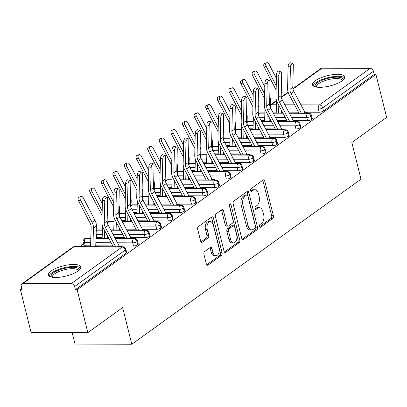 <?xml version="1.0" encoding="UTF-8"?>
<svg xmlns="http://www.w3.org/2000/svg" width="407" height="407" viewBox="0 0 407 407"><rect width="100%" height="100%" fill="white"/><g stroke="black" fill="none" stroke-linecap="round" stroke-linejoin="round"><path stroke-width="0.61" d="M259.493 226.429A1.465 0.865 90.2 0 0 260.287 227.32A1.465 0.865 90.2 0 0 260.628 227.203L272.731 218.488A2.091 1.236 90.2 0 0 273.387 215.741L264.748 181.084A2.091 1.236 90.2 0 0 263.614 179.813A2.091 1.236 90.2 0 0 263.126 179.98L251.027 188.695A1.465 0.865 90.2 0 0 250.564 190.618A1.465 0.865 90.2 0 0 251.358 191.509A1.465 0.865 90.2 0 0 251.699 191.392L253.261 190.262A6.695 3.953 90.2 0 1 254.823 189.728A6.695 3.953 90.2 0 1 258.445 193.798L259.162 196.688A6.695 3.953 90.2 0 1 257.056 205.474L255.489 206.603A1.465 0.865 90.2 0 0 255.026 208.521A1.465 0.865 90.2 0 0 255.82 209.417A1.465 0.865 90.2 0 0 256.161 209.295L257.728 208.17A6.695 3.953 90.2 0 1 259.29 207.631A6.695 3.953 90.2 0 1 262.907 211.706L263.629 214.591A6.695 3.953 90.2 0 1 261.518 223.377L259.956 224.506A1.465 0.865 90.2 0 0 259.493 226.429M51.211 270.92A16.631 5.286 166 0 1 68.747 264.799A16.631 5.286 166 0 1 80.764 266.946A16.631 5.286 166 0 1 78.047 271.016A16.631 5.286 166 0 1 60.511 277.136A16.631 5.286 166 0 1 48.494 274.99A16.631 5.286 166 0 1 51.211 270.92M315.206 80.774A16.631 5.286 166 0 1 332.743 74.654A16.631 5.286 166 0 1 344.765 76.801A16.631 5.286 166 0 1 342.048 80.871A16.631 5.286 166 0 1 324.511 86.991A16.631 5.286 166 0 1 312.49 84.844A16.631 5.286 166 0 1 315.206 80.774M204.589 251.551A2.091 1.236 90.2 0 0 203.932 254.299L206.354 264.021A2.091 1.236 90.2 0 0 207.489 265.293A2.091 1.236 90.2 0 0 207.972 265.125L221.413 255.443A2.091 1.236 90.2 0 0 222.074 252.701L213.431 218.045A2.091 1.236 90.2 0 0 212.301 216.768A2.091 1.236 90.2 0 0 211.813 216.936L198.372 226.618A2.091 1.236 90.2 0 0 197.716 229.365L200.641 241.107A2.091 1.236 90.2 0 0 201.775 242.384A2.091 1.236 90.2 0 0 202.264 242.216L208.013 238.07A2.091 1.236 90.2 0 0 208.674 235.327L207.219 229.502A5.596 3.307 90.2 0 1 210.287 221.708A5.596 3.307 90.2 0 1 213.314 225.112L219.002 247.929A5.596 3.307 90.2 0 1 215.934 255.718A5.596 3.307 90.2 0 1 212.907 252.315L211.961 248.514A2.091 1.236 90.2 0 0 210.831 247.242A2.091 1.236 90.2 0 0 210.343 247.41L204.589 251.551M375.941 74.471L77.127 289.687L87.841 332.641L122.649 307.57L131.797 344.251L360.984 179.182L351.836 142.501L386.65 117.425L375.941 74.471L374.221 74.461L373.438 71.322L322.695 107.87L323.479 111.009L374.221 74.461M241.778 238.507A2.091 1.236 90.2 0 0 242.913 239.779A2.091 1.236 90.2 0 0 243.396 239.611L256.837 229.93A2.091 1.236 90.2 0 0 257.499 227.187L248.855 192.526A2.091 1.236 90.2 0 0 247.726 191.254A2.091 1.236 90.2 0 0 247.237 191.422L233.796 201.104A2.091 1.236 90.2 0 0 233.14 203.851L241.778 238.507M239.128 242.689L225.687 252.371A2.091 1.236 90.2 0 1 225.198 252.533A2.091 1.236 90.2 0 1 224.069 251.261L215.425 216.605A2.091 1.236 90.2 0 1 216.086 213.863L221.835 209.717A2.091 1.236 90.2 0 1 222.324 209.549A2.091 1.236 90.2 0 1 223.458 210.821L226.958 224.878A2.091 1.236 90.2 0 0 228.093 226.15A2.091 1.236 90.2 0 0 228.581 225.982L232.397 223.234A2.091 1.236 90.2 0 0 233.053 220.487L229.406 205.856A1.465 0.865 90.2 0 1 230.209 203.815A1.465 0.865 90.2 0 1 231.003 204.706L239.784 239.942A2.091 1.236 90.2 0 1 239.128 242.689L237.408 242.684L224.405 252.045M72.161 332.585L75.02 344.047L131.797 344.251M292.913 88.64L320.813 68.549A3.2 2.371 54.2 0 1 321.947 68.198L370.121 68.371A3.2 2.371 54.2 0 1 373.438 71.322M77.127 289.687L75.407 289.682L74.623 286.543A3.2 2.371 -125.8 0 0 71.311 283.593L23.133 283.42A3.2 2.371 -125.8 0 0 21.998 283.765A3.2 2.371 -125.8 0 0 21.286 286.35L22.07 289.489L20.35 289.484L21.805 288.436M87.841 332.641L31.059 332.438L20.35 289.484M79.838 246.637L83.598 243.925M282.733 112.729L281.4 112.724M305.174 112.887L307.392 112.82L307.061 113.054M75.407 289.682L126.15 253.134L125.366 249.995L74.623 286.543M71.311 283.593L122.049 247.044A3.2 2.371 -125.8 0 1 125.366 249.995A3.2 1.018 166 0 0 125.885 249.211L126.669 252.35A3.2 1.018 166 0 1 126.15 253.134M323.479 111.009A3.2 1.018 166 0 1 319.159 112.251L304.838 112.2M298.473 112.179L288.777 112.144M282.412 112.118L281.42 112.118M276.236 112.098L272.71 112.088M137.754 244.775L136.971 241.641A3.2 1.018 166 0 0 137.49 240.858L138.273 243.997A3.2 1.018 166 0 1 137.754 244.775A3.2 1.018 166 0 1 133.491 245.981L119.17 245.93M112.805 245.904L95.752 245.843M90.568 245.828L85.312 245.808A3.2 1.018 166 0 1 83.949 245.329L83.165 242.19A3.2 1.018 -14 0 0 84.529 242.669L85.312 245.808M97.304 246.698L97.634 246.459L95.731 246.454M119.505 246.617L121.724 246.545L121.393 246.784M149.354 236.421L148.575 233.282A3.2 1.018 166 0 0 149.094 232.499L149.878 235.638A3.2 1.018 166 0 1 149.354 236.421A3.2 1.018 166 0 1 145.096 237.622L130.769 237.571M124.41 237.546L114.708 237.515M108.343 237.49L107.351 237.485M102.172 237.469L96.917 237.449A3.2 1.018 166 0 1 96.016 237.337M108.669 238.1L107.336 238.095M132.997 238.426L133.328 238.187L131.079 238.187M160.958 228.062L160.18 224.923A3.2 1.018 166 0 0 160.699 224.14L161.482 227.279A3.2 1.018 166 0 1 160.958 228.062A3.2 1.018 166 0 1 156.7 229.263L142.374 229.212M136.009 229.192L126.312 229.156M119.948 229.131L118.956 229.131M113.777 229.11L110.251 229.095M120.274 229.741L118.941 229.736M144.602 230.067L144.933 229.833L142.684 229.833M172.563 219.704L171.785 216.565A3.2 1.018 166 0 0 172.303 215.781L173.087 218.92A3.2 1.018 166 0 1 172.563 219.704A3.2 1.018 166 0 1 168.305 220.904L153.978 220.853M147.614 220.833L137.917 220.798M131.553 220.772L130.561 220.772M125.381 220.752L121.856 220.742M131.878 221.383L130.545 221.377M156.207 221.708L156.532 221.474L154.289 221.474M184.168 211.345L183.389 208.206A3.2 1.018 166 0 0 183.908 207.422L184.692 210.561A3.2 1.018 166 0 1 184.168 211.345A3.2 1.018 166 0 1 179.909 212.546L165.583 212.495M159.218 212.474L149.522 212.439M143.157 212.418L142.165 212.413M136.981 212.393L133.46 212.383M143.483 213.029L142.15 213.024M165.924 213.187L168.137 213.115L167.811 213.354M195.772 202.986L194.989 199.847A3.2 1.018 166 0 0 195.513 199.064L196.296 202.203A3.2 1.018 166 0 1 195.772 202.986A3.2 1.018 166 0 1 191.514 204.192L177.187 204.141M170.823 204.116L161.126 204.08M154.762 204.06L153.77 204.055M148.586 204.034L145.065 204.024M155.087 204.67L153.749 204.665M177.528 204.828L179.741 204.757L179.416 204.996M207.377 194.627L206.593 191.488A3.2 1.018 166 0 0 207.117 190.71L207.901 193.844A3.2 1.018 166 0 1 207.377 194.627A3.2 1.018 166 0 1 203.113 195.833L188.792 195.782M182.428 195.757L172.731 195.721M166.366 195.701L165.374 195.696M160.19 195.681L156.67 195.665M166.692 196.311L165.354 196.306M189.128 196.469L191.346 196.398L191.015 196.637M218.981 186.274L218.198 183.135A3.2 1.018 166 0 0 218.722 182.351L219.505 185.49A3.2 1.018 166 0 1 218.981 186.274A3.2 1.018 166 0 1 214.718 187.474L200.397 187.423M194.032 187.398L184.335 187.368M177.971 187.342L176.979 187.337M171.795 187.322L168.274 187.306M178.297 187.953L176.959 187.948M202.62 188.278L202.951 188.039L200.702 188.039M230.586 177.915L229.802 174.776A3.2 1.018 166 0 0 230.326 173.993L231.11 177.131A3.2 1.018 166 0 1 230.586 177.915A3.2 1.018 166 0 1 226.323 179.116L212.001 179.065M205.637 179.044L195.94 179.009M189.576 178.983L188.583 178.983M183.399 178.963L179.879 178.948M189.901 179.594L188.563 179.589M214.224 179.919L214.555 179.68L212.306 179.685M242.19 169.556L241.407 166.417A3.2 1.018 166 0 0 241.931 165.634L242.714 168.773A3.2 1.018 166 0 1 242.19 169.556A3.2 1.018 166 0 1 237.927 170.757L223.606 170.706M217.241 170.686L207.545 170.65M201.18 170.625L200.188 170.625M195.004 170.604L191.483 170.594M201.501 171.235L200.168 171.23M225.829 171.561L226.16 171.327L223.911 171.327M253.795 161.197L253.012 158.058A3.2 1.018 166 0 0 253.536 157.275L254.319 160.414A3.2 1.018 166 0 1 253.795 161.197A3.2 1.018 166 0 1 249.532 162.398L235.21 162.347M228.846 162.327L219.149 162.291M212.785 162.271L211.793 162.266M206.608 162.245L203.088 162.235M213.105 162.876L211.772 162.876M237.434 163.202L237.764 162.968L235.516 162.968M265.4 152.839L264.616 149.7A3.2 1.018 166 0 0 265.14 148.916L265.924 152.055A3.2 1.018 166 0 1 265.4 152.839A3.2 1.018 166 0 1 261.136 154.044L246.815 153.988M240.451 153.968L230.754 153.932M224.389 153.912L223.397 153.907M218.213 153.887L214.693 153.877M224.71 154.523L223.377 154.518M247.151 154.68L249.369 154.609L249.038 154.848M277.004 144.48L276.221 141.341A3.2 1.018 166 0 0 276.745 140.563L277.528 143.696A3.2 1.018 166 0 1 277.004 144.48A3.2 1.018 166 0 1 272.741 145.686L258.42 145.635M252.055 145.609L242.358 145.574M235.994 145.553L235.002 145.548M229.818 145.528L226.297 145.518M236.314 146.164L234.981 146.159M258.755 146.322L260.973 146.25L260.643 146.489M288.609 136.121L287.825 132.987A3.2 1.018 166 0 0 288.349 132.204L289.133 135.343A3.2 1.018 166 0 1 288.609 136.121A3.2 1.018 166 0 1 284.345 137.327L270.024 137.276M263.66 137.251L253.963 137.215M247.598 137.195L246.606 137.19M241.422 137.174L237.902 137.159M247.919 137.805L246.586 137.8M272.247 138.131L272.578 137.892L270.329 137.892M300.213 127.767L299.43 124.628A3.2 1.018 166 0 0 299.954 123.845L300.737 126.984A3.2 1.018 166 0 1 300.213 127.767A3.2 1.018 166 0 1 295.95 128.968L281.629 128.917M275.264 128.892L265.567 128.861M259.203 128.836L258.211 128.831M253.027 128.816L249.501 128.8M259.524 129.446L258.191 129.441M283.852 129.772L284.183 129.533L281.934 129.533M311.818 119.409L311.034 116.27A3.2 1.018 166 0 0 311.559 115.486L312.337 118.625A3.2 1.018 166 0 1 311.818 119.409A3.2 1.018 166 0 1 307.555 120.609L293.233 120.558M286.869 120.538L277.172 120.503M270.808 120.477L269.816 120.477M264.631 120.457L261.106 120.441M271.128 121.088L269.795 121.083M295.457 121.413L295.787 121.179L293.539 121.179M264.86 113.166L259.544 113.146A3.2 2.371 -125.8 0 0 258.699 113.324M307.555 120.609L306.771 117.47A3.2 1.018 166 0 0 311.034 116.27A3.2 2.371 -125.8 0 0 307.717 113.319L289.362 113.253M282.997 113.227L273.301 113.197M253.256 121.52L247.939 121.505A3.2 2.371 -125.8 0 0 247.095 121.678A3.2 3.2 0 0 1 248.687 121.245A3.2 1.887 90.2 0 0 247.939 121.505A3.2 1.887 90.2 0 0 247.054 122.934M295.95 128.968L295.167 125.829A3.2 1.018 166 0 0 299.43 124.628A3.2 2.371 -125.8 0 0 296.118 121.678L277.757 121.612M271.393 121.586L261.696 121.551M241.651 129.879L236.335 129.864A3.2 2.371 -125.8 0 0 235.49 130.037M284.345 137.327L283.562 134.188A3.2 1.018 166 0 0 287.825 132.987A3.2 2.371 -125.8 0 0 284.513 130.031L266.153 129.97M259.788 129.945L250.091 129.909M230.047 138.238L224.73 138.217A3.2 2.371 -125.8 0 0 223.886 138.395M272.741 145.686L271.957 142.547A3.2 1.018 166 0 0 276.221 141.341A3.2 2.371 -125.8 0 0 272.909 138.39L254.548 138.324M248.184 138.304L238.487 138.268M218.442 146.596L213.126 146.576A3.2 2.371 -125.8 0 0 212.281 146.754A3.2 3.2 0 0 1 213.873 146.322A3.2 1.887 90.2 0 0 213.126 146.576A3.2 1.887 90.2 0 0 212.245 148.011M261.136 154.044L260.353 150.905A3.2 1.018 166 0 0 264.616 149.7A3.2 2.371 -125.8 0 0 261.304 146.749L242.943 146.683M236.579 146.662L226.882 146.627M206.837 154.955L201.521 154.935A3.2 2.371 -125.8 0 0 200.676 155.113M249.532 162.398L248.748 159.259A3.2 1.018 166 0 0 253.012 158.058A3.2 2.371 -125.8 0 0 249.7 155.108L231.339 155.042M224.974 155.021L215.278 154.986M195.238 163.314L189.916 163.293A3.2 2.371 -125.8 0 0 189.072 163.472A3.2 3.2 0 0 1 190.664 163.039A3.2 1.887 90.2 0 0 189.916 163.293A3.2 1.887 90.2 0 0 189.036 164.723M237.927 170.757L237.149 167.618A3.2 1.018 166 0 0 241.407 166.417A3.2 2.371 -125.8 0 0 238.095 163.466L219.734 163.4M213.37 163.375L203.673 163.344M183.633 171.668L178.312 171.652A3.2 2.371 -125.8 0 0 177.472 171.83M226.323 179.116L225.544 175.977A3.2 1.018 166 0 0 229.802 174.776A3.2 2.371 -125.8 0 0 226.49 171.825L208.13 171.759M201.765 171.734L192.068 171.698M172.029 180.026L166.712 180.011A3.2 2.371 -125.8 0 0 165.868 180.184A3.2 3.2 0 0 1 167.455 179.752A3.2 1.887 90.2 0 0 166.712 180.011A3.2 1.887 90.2 0 0 165.827 181.441M214.718 187.474L213.94 184.335A3.2 1.018 166 0 0 218.198 183.135A3.2 2.371 -125.8 0 0 214.886 180.179L196.525 180.118M190.161 180.092L180.464 180.057M160.424 188.385L155.108 188.365A3.2 2.371 -125.8 0 0 154.263 188.543M203.113 195.833L202.335 192.694A3.2 1.018 166 0 0 206.593 191.488A3.2 2.371 -125.8 0 0 203.281 188.538L184.92 188.472M178.556 188.451L168.859 188.416M148.82 196.744L143.503 196.723A3.2 2.371 -125.8 0 0 142.659 196.902M191.514 204.192L190.73 201.053A3.2 1.018 166 0 0 194.989 199.847A3.2 2.371 -125.8 0 0 191.677 196.896L173.316 196.83M166.956 196.81L157.255 196.774M137.215 205.103L131.899 205.082A3.2 2.371 -125.8 0 0 131.054 205.26A3.2 3.2 0 0 1 132.641 204.828A3.2 1.887 90.2 0 0 131.899 205.082A3.2 1.887 90.2 0 0 131.013 206.517M179.909 212.546L179.126 209.412A3.2 1.018 166 0 0 183.389 208.206A3.2 2.371 -125.8 0 0 180.072 205.255L161.711 205.189M155.352 205.169L145.65 205.133M125.61 213.461L120.294 213.441A3.2 2.371 -125.8 0 0 119.449 213.619M168.305 220.904L167.521 217.765A3.2 1.018 166 0 0 171.785 216.565A3.2 2.371 -125.8 0 0 168.467 213.614L150.112 213.548M143.747 213.522L134.045 213.492M114.006 221.82L108.689 221.8A3.2 2.371 -125.8 0 0 107.845 221.978A3.2 3.2 0 0 1 109.432 221.54A3.2 1.887 90.2 0 0 108.689 221.8A3.2 1.887 90.2 0 0 107.804 223.229M156.7 229.263L155.917 226.124A3.2 1.018 166 0 0 160.18 224.923A3.2 2.371 -125.8 0 0 156.863 221.973L138.507 221.907M132.143 221.881L122.441 221.846M102.401 230.174L97.085 230.159A3.2 2.371 -125.8 0 0 96.24 230.331M145.096 237.622L144.312 234.483A3.2 1.018 166 0 0 148.575 233.282A3.2 2.371 -125.8 0 0 145.258 230.331L126.903 230.265M120.538 230.24L110.836 230.204M90.797 238.533L85.48 238.512A3.2 2.371 -125.8 0 0 84.346 238.863A3.2 2.371 -125.8 0 0 84.274 238.914C83.15 240.384 82.784 241.473 83.165 242.19M133.491 245.981L132.707 242.842A3.2 1.018 166 0 0 136.971 241.641A3.2 2.371 -125.8 0 0 133.654 238.685L115.298 238.619M108.934 238.599L95.981 238.553M259.29 207.631L257.565 207.626A6.695 3.953 90.2 0 0 256.008 208.165L257.728 208.17M255.118 208.801L256.008 208.165M254.823 189.728L253.103 189.723A6.695 3.953 90.2 0 0 251.541 190.257L253.261 190.262M250.656 190.898L251.541 190.257M259.585 226.709L271.006 218.478A2.091 1.236 90.2 0 0 271.667 215.735L263.024 181.079A2.091 1.236 90.2 0 0 262.688 180.296M242.119 239.285L255.118 229.924A2.091 1.236 90.2 0 0 255.779 227.177L247.135 192.521A2.091 1.236 90.2 0 0 246.795 191.743M254.914 228.139A1.465 0.865 90.2 0 0 255.377 226.216L247.792 195.798A1.465 0.865 90.2 0 0 246.998 194.902A1.465 0.865 90.2 0 0 246.657 195.019L245.004 196.21A6.695 3.953 90.2 0 0 242.898 204.996L248.082 225.793A6.695 3.953 90.2 0 0 251.704 229.863A6.695 3.953 90.2 0 0 253.261 229.329L254.914 228.139M246.998 194.902L245.279 194.897A1.465 0.865 90.2 0 0 244.938 195.014L246.657 195.019M251.704 229.863L249.979 229.858A6.695 3.953 90.2 0 1 246.362 225.783L241.178 204.991A6.695 3.953 90.2 0 1 243.284 196.205L244.938 195.014M228.093 226.15L226.373 226.144A2.091 1.236 90.2 0 1 225.239 224.873L221.734 210.816A2.091 1.236 90.2 0 0 221.398 210.037M229.355 205.001L238.064 239.937L239.784 239.942M230.596 239.464A5.596 3.307 90.2 0 0 233.623 242.867A5.596 3.307 90.2 0 0 236.691 235.073L234.686 227.035A2.091 1.236 90.2 0 0 233.557 225.763A2.091 1.236 90.2 0 0 233.069 225.931L229.253 228.678A2.091 1.236 90.2 0 0 228.592 231.425L230.596 239.464L228.876 239.458A5.596 3.307 90.2 0 0 231.904 242.862L233.623 242.867M233.557 225.763L231.832 225.758A2.091 1.236 90.2 0 0 231.349 225.926L233.069 225.931M228.876 239.458L226.872 231.42A2.091 1.236 90.2 0 1 227.533 228.673L231.349 225.926M237.408 242.684A2.091 1.236 90.2 0 0 238.064 239.937M215.934 255.718L214.214 255.713A5.596 3.307 90.2 0 1 211.187 252.309L210.241 248.509A2.091 1.236 90.2 0 0 209.9 247.726M210.287 221.708L208.567 221.703A5.596 3.307 90.2 0 0 205.499 229.497L207.219 229.502M200.982 241.89L206.293 238.064A2.091 1.236 90.2 0 0 206.949 235.317L205.499 229.497M206.695 264.799L219.694 255.438A2.091 1.236 90.2 0 0 220.355 252.691L211.711 218.035A2.091 1.236 90.2 0 0 211.37 217.257M276.139 90.105A7.891 5.851 -125.8 0 0 275.748 89.265L264.163 67.033A2.666 1.755 -111 0 1 264.662 63.497L266.61 62.749A2.666 1.755 69 0 0 266.112 66.285L276.241 85.719M276.409 78.383L269.012 64.194A2.666 1.755 69 0 0 266.61 62.749M276.211 112.948L276.592 100.753M281.379 88.227A10.658 7.906 54.2 0 1 282.046 92.328L281.837 98.911M278.8 105.301L278.556 112.953M281.476 110.353L281.39 112.963M305.24 113.049A6.395 4.747 -125.8 0 0 304.899 112.317L293.92 91.59A7.891 5.851 54.2 0 1 292.816 87.225L293.32 65.034A2.666 1.252 108.2 0 0 292.699 63.548A2.666 1.252 108.2 0 0 291.224 64.525A2.666 1.252 108.2 0 0 290.42 67.124L288.095 66.361A2.666 1.252 -71.8 0 1 288.899 63.762A2.666 1.252 -71.8 0 1 290.374 62.785L292.699 63.548M301.272 113.034L291.02 93.681A7.891 5.851 54.2 0 1 289.911 89.316L290.42 67.124M288.095 66.361L287.586 88.553A10.658 7.906 -125.8 0 0 289.082 94.449L298.921 113.029M264.535 98.463A7.891 5.851 -125.8 0 0 264.143 97.624L252.559 75.392A2.666 1.755 -111 0 1 253.057 71.856L255.006 71.108A2.666 1.755 69 0 0 254.507 74.644L264.636 94.078M264.804 86.742L257.412 72.553A2.666 1.755 69 0 0 255.006 71.108M264.606 121.306L264.988 109.107M269.775 96.586A10.658 7.906 54.2 0 1 270.441 100.682L270.233 107.265M267.196 113.66L266.951 121.311M269.872 118.712L269.785 121.322M252.93 106.822A7.891 5.851 -125.8 0 0 252.538 105.983L240.954 83.745A2.666 1.755 -111 0 1 241.453 80.215L243.401 79.467A2.666 1.755 69 0 0 242.903 82.997L253.032 102.437M253.2 95.101L245.808 80.912A2.666 1.755 69 0 0 243.401 79.467M253.001 129.66L253.383 117.465M258.17 104.945A10.658 7.906 54.2 0 1 258.837 109.04L258.628 115.624M255.591 122.019L255.347 129.67M258.267 127.07L258.186 129.68M241.326 115.181A7.891 5.851 -125.8 0 0 240.934 114.342L229.35 92.104A2.666 1.755 -111 0 1 229.848 88.573L231.797 87.826A2.666 1.755 69 0 0 231.298 91.356L241.427 110.796M241.595 103.459L234.203 89.265A2.666 1.755 69 0 0 231.797 87.826M241.397 138.019L241.783 125.824M246.566 113.304A10.658 7.906 54.2 0 1 247.232 117.399L247.024 123.982M243.986 130.377L243.742 138.029M246.662 135.429L246.581 138.039M229.721 123.54A7.891 5.851 -125.8 0 0 229.329 122.7L217.75 100.463A2.666 1.755 -111 0 1 218.244 96.932L220.192 96.184A2.666 1.755 69 0 0 219.694 99.715L229.823 119.154M229.991 111.818L222.598 97.624A2.666 1.755 69 0 0 220.192 96.184M229.792 146.378L230.179 134.183M234.961 121.662A10.658 7.906 54.2 0 1 235.628 125.758L235.419 132.341M232.382 138.736L232.138 146.388M235.058 143.788L234.976 146.398M293.635 121.408A6.395 4.747 -125.8 0 0 293.294 120.675L282.316 99.949A7.891 5.851 54.2 0 1 281.212 95.584L281.715 73.392A2.666 1.252 108.2 0 0 281.095 71.907A2.666 1.252 108.2 0 0 279.619 72.884A2.666 1.252 108.2 0 0 278.815 75.483L276.49 74.72A2.666 1.252 -71.8 0 1 277.294 72.12A2.666 1.252 -71.8 0 1 278.775 71.144L281.095 71.907M289.667 121.393L279.416 102.04A7.891 5.851 54.2 0 1 278.307 97.675L278.815 75.483M276.49 74.72L275.982 96.912A10.658 7.906 -125.8 0 0 277.477 102.808L287.317 121.388M282.031 129.767A6.395 4.747 -125.8 0 0 281.69 129.034L270.711 108.308A7.891 5.851 54.2 0 1 269.607 103.943L270.111 81.751A2.666 1.252 108.2 0 0 269.495 80.265A2.666 1.252 108.2 0 0 268.015 81.242A2.666 1.252 108.2 0 0 267.211 83.842L264.886 83.079A2.666 1.252 -71.8 0 1 265.69 80.479A2.666 1.252 -71.8 0 1 267.17 79.502L269.495 80.265M278.062 129.752L267.811 110.399A7.891 5.851 54.2 0 1 266.702 106.034L267.211 83.842M264.886 83.079L264.377 105.271A10.658 7.906 -125.8 0 0 265.873 111.167L275.712 129.741M270.431 138.126A6.395 4.747 -125.8 0 0 270.085 137.393L259.106 116.667A7.891 5.851 54.2 0 1 258.002 112.301L258.506 90.11A2.666 1.252 108.2 0 0 257.89 88.624A2.666 1.252 108.2 0 0 256.41 89.601A2.666 1.252 108.2 0 0 255.606 92.201L253.281 91.438A2.666 1.252 -71.8 0 1 254.085 88.838A2.666 1.252 -71.8 0 1 255.565 87.861L257.89 88.624M266.458 138.11L256.207 118.752A7.891 5.851 54.2 0 1 255.097 114.392L255.606 92.201M253.281 91.438L252.778 113.629A10.658 7.906 -125.8 0 0 254.268 119.526L264.107 138.1M258.827 146.484A6.395 4.747 -125.8 0 0 258.481 145.752L247.502 125.025A7.891 5.851 54.2 0 1 246.398 120.66L246.901 98.469A2.666 1.252 108.2 0 0 246.286 96.978A2.666 1.252 108.2 0 0 244.805 97.96A2.666 1.252 108.2 0 0 244.002 100.56L241.677 99.796A2.666 1.252 -71.8 0 1 242.48 97.197A2.666 1.252 -71.8 0 1 243.961 96.215L246.286 96.978M254.853 146.469L244.602 127.111A7.891 5.851 54.2 0 1 243.493 122.751L244.002 100.56M241.677 99.796L241.173 121.983A10.658 7.906 -125.8 0 0 242.664 127.884L252.503 146.459M315.506 86.925A14.393 4.574 166 0 1 317.506 82.743A14.393 4.574 166 0 1 333.745 77.32A14.393 4.574 166 0 1 343.081 80.052M342.318 80.672A13.324 4.238 -14 0 0 342.292 80.54A13.324 4.238 -14 0 0 332.661 78.821A13.324 4.238 -14 0 0 318.61 83.725A13.324 4.238 -14 0 0 316.432 86.991A13.324 4.238 -14 0 0 316.468 87.118M344.678 77.956A16.524 5.255 -14 0 0 331.822 76.862A16.524 5.255 -14 0 0 315.781 82.738A16.524 5.255 -14 0 0 313.11 85.826M51.506 277.07A14.393 4.574 166 0 1 53.505 272.888A14.393 4.574 166 0 1 69.745 267.46A14.393 4.574 166 0 1 79.08 270.192M78.317 270.818A13.324 4.238 -14 0 0 78.292 270.686A13.324 4.238 -14 0 0 68.661 268.966A13.324 4.238 -14 0 0 54.609 273.87A13.324 4.238 -14 0 0 52.432 277.131A13.324 4.238 -14 0 0 52.472 277.264M80.678 268.096A16.524 5.255 -14 0 0 67.821 267.007A16.524 5.255 -14 0 0 51.786 272.883A16.524 5.255 -14 0 0 49.11 275.971M218.116 131.899A7.891 5.851 -125.8 0 0 217.725 131.054L206.145 108.822A2.666 1.755 -111 0 1 206.639 105.286L208.588 104.538A2.666 1.755 69 0 0 208.089 108.074L218.218 127.513M218.386 120.172L210.994 105.983A2.666 1.755 69 0 0 208.588 104.538M218.188 154.736L218.574 142.542M223.357 130.021A10.658 7.906 54.2 0 1 224.023 134.117L223.814 140.7M220.777 147.095L220.533 154.746M223.453 152.142L223.372 154.757M247.222 154.838A6.395 4.747 -125.8 0 0 246.876 154.111L235.897 133.379A7.891 5.851 54.2 0 1 234.793 129.019L235.297 106.827A2.666 1.252 108.2 0 0 234.681 105.337A2.666 1.252 108.2 0 0 233.201 106.313A2.666 1.252 108.2 0 0 232.397 108.913L230.072 108.15A2.666 1.252 -71.8 0 1 230.876 105.55A2.666 1.252 -71.8 0 1 232.356 104.574L234.681 105.337M243.249 154.828L232.997 135.47A7.891 5.851 54.2 0 1 231.893 131.105L232.397 108.913M230.072 108.15L229.568 130.342A10.658 7.906 -125.8 0 0 231.059 136.243L240.898 154.818M206.512 140.252A7.891 5.851 -125.8 0 0 206.12 139.413L194.541 117.18A2.666 1.755 -111 0 1 195.034 113.645L196.983 112.897A2.666 1.755 69 0 0 196.489 116.433L206.614 135.867M206.781 128.531L199.389 114.342A2.666 1.755 69 0 0 196.983 112.897M206.583 163.095L206.97 150.9M211.752 138.375A10.658 7.906 54.2 0 1 212.418 142.475L212.21 149.059M209.173 155.454L208.933 163.1M211.849 160.5L211.767 163.11M194.907 148.611A7.891 5.851 -125.8 0 0 194.521 147.772L182.936 125.539A2.666 1.755 -111 0 1 183.43 122.003L185.378 121.255A2.666 1.755 69 0 0 184.885 124.791L195.009 144.226M195.177 136.889L187.785 122.7A2.666 1.755 69 0 0 185.378 121.255M194.978 171.454L195.365 159.259M200.147 146.734A10.658 7.906 54.2 0 1 200.814 150.834L200.605 157.412M197.568 163.807L197.329 171.459M200.244 168.859L200.163 171.469M183.303 156.97A7.891 5.851 -125.8 0 0 182.916 156.13L171.332 133.893A2.666 1.755 -111 0 1 171.825 130.362L173.774 129.614A2.666 1.755 69 0 0 173.28 133.145L183.404 152.584M183.572 145.248L176.18 131.059A2.666 1.755 69 0 0 173.774 129.614M183.374 179.808L183.761 167.613M188.543 155.092A10.658 7.906 54.2 0 1 189.209 159.188L189.001 165.771M185.963 172.166L185.724 179.818M188.639 177.218L188.558 179.828M235.617 163.197A6.395 4.747 -125.8 0 0 235.271 162.464L224.293 141.738A7.891 5.851 54.2 0 1 223.189 137.373L223.692 115.186A2.666 1.252 108.2 0 0 223.077 113.695A2.666 1.252 108.2 0 0 221.596 114.672A2.666 1.252 108.2 0 0 220.792 117.272L218.467 116.509A2.666 1.252 -71.8 0 1 219.271 113.909A2.666 1.252 -71.8 0 1 220.752 112.932L223.077 113.695M231.644 163.182L221.393 143.829A7.891 5.851 54.2 0 1 220.289 139.464L220.792 117.272M218.467 116.509L217.964 138.701A10.658 7.906 -125.8 0 0 219.454 144.597L229.294 163.176M224.013 171.556A6.395 4.747 -125.8 0 0 223.667 170.823L212.688 150.097A7.891 5.851 54.2 0 1 211.584 145.731L212.088 123.54A2.666 1.252 108.2 0 0 211.472 122.054A2.666 1.252 108.2 0 0 209.992 123.031A2.666 1.252 108.2 0 0 209.188 125.631L206.863 124.868A2.666 1.252 -71.8 0 1 207.667 122.268A2.666 1.252 -71.8 0 1 209.147 121.291L211.472 122.054M220.039 171.54L209.788 152.187A7.891 5.851 54.2 0 1 208.684 147.822L209.188 125.631M206.863 124.868L206.359 147.059A10.658 7.906 -125.8 0 0 207.85 152.956L217.694 171.535M212.408 179.914A6.395 4.747 -125.8 0 0 212.062 179.182L201.083 158.455A7.891 5.851 54.2 0 1 199.979 154.09L200.488 131.899A2.666 1.252 108.2 0 0 199.868 130.413A2.666 1.252 108.2 0 0 198.387 131.39A2.666 1.252 108.2 0 0 197.583 133.989L195.258 133.226A2.666 1.252 -71.8 0 1 196.062 130.627A2.666 1.252 -71.8 0 1 197.543 129.65L199.868 130.413M208.435 179.899L198.184 160.546A7.891 5.851 54.2 0 1 197.08 156.181L197.583 133.989M195.258 133.226L194.755 155.418A10.658 7.906 -125.8 0 0 196.245 161.314L206.09 179.889M171.698 165.328A7.891 5.851 -125.8 0 0 171.311 164.489L159.727 142.252A2.666 1.755 -111 0 1 160.221 138.721L162.169 137.973A2.666 1.755 69 0 0 161.676 141.504L171.8 160.943M171.968 153.607L164.576 139.418A2.666 1.755 69 0 0 162.169 137.973M171.769 188.166L172.156 175.972M176.938 163.451A10.658 7.906 54.2 0 1 177.605 167.547L177.396 174.13M174.359 180.525L174.12 188.176M177.035 185.577L176.953 188.187M200.804 188.273A6.395 4.747 -125.8 0 0 200.458 187.541L189.479 166.814A7.891 5.851 54.2 0 1 188.375 162.449L188.884 140.257A2.666 1.252 108.2 0 0 188.263 138.772A2.666 1.252 108.2 0 0 186.782 139.749A2.666 1.252 108.2 0 0 185.979 142.348L183.654 141.585A2.666 1.252 -71.8 0 1 184.457 138.985A2.666 1.252 -71.8 0 1 185.938 138.009L188.263 138.772M196.83 188.258L186.579 168.905A7.891 5.851 54.2 0 1 185.475 164.54L185.979 142.348M183.654 141.585L183.15 163.777A10.658 7.906 -125.8 0 0 184.641 169.673L194.485 188.248M160.093 173.687A7.891 5.851 -125.8 0 0 159.707 172.848L148.123 150.61A2.666 1.755 -111 0 1 148.616 147.08L150.565 146.332A2.666 1.755 69 0 0 150.071 149.862L160.195 169.302M160.363 161.966L152.971 147.772A2.666 1.755 69 0 0 150.565 146.332M160.165 196.525L160.551 184.33M165.334 171.81A10.658 7.906 54.2 0 1 166 175.905L165.791 182.489M162.754 188.884L162.515 196.535M165.43 193.936L165.349 196.545M189.199 196.632A6.395 4.747 -125.8 0 0 188.853 195.899L177.874 175.173A7.891 5.851 54.2 0 1 176.77 170.808L177.279 148.616A2.666 1.252 108.2 0 0 176.658 147.131A2.666 1.252 108.2 0 0 175.178 148.107A2.666 1.252 108.2 0 0 174.374 150.707L172.049 149.944A2.666 1.252 -71.8 0 1 172.853 147.344A2.666 1.252 -71.8 0 1 174.333 146.362L176.658 147.131M185.226 196.617L174.974 177.259A7.891 5.851 54.2 0 1 173.87 172.899L174.374 150.707M172.049 149.944L171.545 172.136A10.658 7.906 -125.8 0 0 173.041 178.032L182.88 196.606M148.494 182.046A7.891 5.851 -125.8 0 0 148.102 181.201L136.518 158.969A2.666 1.755 -111 0 1 137.011 155.438L138.96 154.691A2.666 1.755 69 0 0 138.466 158.221L148.591 177.661M148.758 170.324L141.366 156.13A2.666 1.755 69 0 0 138.96 154.691M148.56 204.884L148.947 192.689M153.729 180.169A10.658 7.906 54.2 0 1 154.395 184.264L154.187 190.847M151.15 197.242L150.911 204.894M153.826 202.289L153.744 204.904M177.594 204.986A6.395 4.747 -125.8 0 0 177.254 204.258L166.27 183.532A7.891 5.851 54.2 0 1 165.166 179.166L165.674 156.975A2.666 1.252 108.2 0 0 165.054 155.484A2.666 1.252 108.2 0 0 163.573 156.466A2.666 1.252 108.2 0 0 162.769 159.061L160.45 158.298A2.666 1.252 -71.8 0 1 161.248 155.703A2.666 1.252 -71.8 0 1 162.729 154.721L165.054 155.484M173.621 204.975L163.37 185.617A7.891 5.851 54.2 0 1 162.266 181.252L162.769 159.061M160.45 158.298L159.941 180.489A10.658 7.906 -125.8 0 0 161.437 186.391L171.276 204.965M136.889 190.4A7.891 5.851 -125.8 0 0 136.498 189.56L124.913 167.328A2.666 1.755 -111 0 1 125.407 163.792L127.355 163.044A2.666 1.755 69 0 0 126.862 166.58L136.986 186.014M137.154 178.678L129.762 164.489A2.666 1.755 69 0 0 127.355 163.044M136.956 213.243L137.342 201.048M142.124 188.522A10.658 7.906 54.2 0 1 142.791 192.623L142.582 199.206M139.545 205.601L139.306 213.248M142.221 210.648L142.14 213.258M165.99 213.344A6.395 4.747 -125.8 0 0 165.649 212.617L154.665 191.885A7.891 5.851 54.2 0 1 153.561 187.525L154.07 165.334A2.666 1.252 108.2 0 0 153.449 163.843A2.666 1.252 108.2 0 0 151.969 164.82A2.666 1.252 108.2 0 0 151.17 167.419L148.845 166.656A2.666 1.252 -71.8 0 1 149.644 164.057A2.666 1.252 -71.8 0 1 151.124 163.08L153.449 163.843M162.017 213.329L151.765 193.976A7.891 5.851 54.2 0 1 150.661 189.611L151.17 167.419M148.845 166.656L148.336 188.848A10.658 7.906 -125.8 0 0 149.832 194.744L159.671 213.324M125.285 198.758A7.891 5.851 -125.8 0 0 124.893 197.919L113.309 175.687A2.666 1.755 -111 0 1 113.802 172.151L115.751 171.403A2.666 1.755 69 0 0 115.257 174.939L125.381 194.373M125.549 187.037L118.157 172.848A2.666 1.755 69 0 0 115.751 171.403M125.351 221.601L125.738 209.407M130.52 196.881A10.658 7.906 54.2 0 1 131.186 200.982L130.978 207.56M127.94 213.955L127.701 221.606M130.616 219.007L130.535 221.617M154.385 221.703A6.395 4.747 -125.8 0 0 154.044 220.97L143.06 200.244A7.891 5.851 54.2 0 1 141.957 195.879L142.465 173.687A2.666 1.252 108.2 0 0 141.845 172.202A2.666 1.252 108.2 0 0 140.364 173.179A2.666 1.252 108.2 0 0 139.565 175.778L137.24 175.015A2.666 1.252 -71.8 0 1 138.044 172.415A2.666 1.252 -71.8 0 1 139.52 171.439L141.845 172.202M150.412 221.688L140.161 202.335A7.891 5.851 54.2 0 1 139.057 197.97L139.565 175.778M137.24 175.015L136.732 197.207A10.658 7.906 -125.8 0 0 138.227 203.103L148.067 221.683M113.68 207.117A7.891 5.851 -125.8 0 0 113.288 206.278L101.704 184.04A2.666 1.755 -111 0 1 102.198 180.51L104.146 179.762A2.666 1.755 69 0 0 103.653 183.292L113.777 202.732M113.945 195.396L106.553 181.207A2.666 1.755 69 0 0 104.146 179.762M113.746 229.96L114.133 217.76M118.915 205.24A10.658 7.906 54.2 0 1 119.582 209.335L119.373 215.919M116.336 222.314L116.097 229.965M119.012 227.365L118.93 229.975M142.781 230.062A6.395 4.747 -125.8 0 0 142.44 229.329L131.461 208.603A7.891 5.851 54.2 0 1 130.352 204.238L130.861 182.046A2.666 1.252 108.2 0 0 130.24 180.56A2.666 1.252 108.2 0 0 128.765 181.537A2.666 1.252 108.2 0 0 127.961 184.137L125.636 183.374A2.666 1.252 -71.8 0 1 126.44 180.774A2.666 1.252 -71.8 0 1 127.915 179.797L130.24 180.56M138.812 230.047L128.556 210.694A7.891 5.851 54.2 0 1 127.452 206.329L127.961 184.137M125.636 183.374L125.127 205.566A10.658 7.906 -125.8 0 0 126.623 211.462L136.462 230.041M102.076 215.476A7.891 5.851 -125.8 0 0 101.684 214.637L90.1 192.399A2.666 1.755 -111 0 1 90.593 188.868L92.542 188.12A2.666 1.755 69 0 0 92.048 191.651L102.172 211.091M102.34 203.754L94.948 189.565A2.666 1.755 69 0 0 92.542 188.12M102.142 238.314L102.528 226.119M107.311 213.599A10.658 7.906 54.2 0 1 107.977 217.694L107.774 224.277M104.736 230.672L104.492 238.324M107.407 235.724L107.326 238.334M131.176 238.421A6.395 4.747 -125.8 0 0 130.835 237.688L119.856 216.962A7.891 5.851 54.2 0 1 118.747 212.596L119.256 190.405A2.666 1.252 108.2 0 0 118.635 188.919A2.666 1.252 108.2 0 0 117.16 189.896A2.666 1.252 108.2 0 0 116.356 192.496L114.031 191.733A2.666 1.252 -71.8 0 1 114.835 189.133A2.666 1.252 -71.8 0 1 116.31 188.156L118.635 188.919M127.208 238.405L116.951 219.052A7.891 5.851 54.2 0 1 115.847 214.687L116.356 192.496M114.031 191.733L113.522 213.924A10.658 7.906 -125.8 0 0 115.018 219.821L124.857 238.395M90.537 246.673L91.148 227.355A7.891 5.851 -125.8 0 0 90.079 222.995L78.495 200.758A2.666 1.755 -111 0 1 78.989 197.227L80.937 196.479A2.666 1.755 69 0 0 80.444 200.01L92.028 222.247A10.658 7.906 54.2 0 1 93.473 228.144L92.888 246.683M95.721 246.693L96.378 226.053A10.658 7.906 54.2 0 0 94.928 220.156L83.343 197.919A2.666 1.755 69 0 0 80.937 196.479M119.572 246.779A6.395 4.747 -125.8 0 0 119.231 246.047L108.252 225.32A7.891 5.851 54.2 0 1 107.143 220.955L107.651 198.764A2.666 1.252 108.2 0 0 107.031 197.278A2.666 1.252 108.2 0 0 105.555 198.255A2.666 1.252 108.2 0 0 104.752 200.855L102.427 200.091A2.666 1.252 -71.8 0 1 103.23 197.492A2.666 1.252 -71.8 0 1 104.706 196.515L107.031 197.278M115.603 246.764L105.347 227.406A7.891 5.851 54.2 0 1 104.243 223.046L104.752 200.855M102.427 200.091L101.918 222.283A10.658 7.906 -125.8 0 0 103.414 228.179L113.253 246.754M259.946 227.203L260.628 227.203M251.017 191.387L251.699 191.392M255.479 209.295L256.161 209.295M321.947 68.198L292.989 89.057M288.227 92.486L281.893 97.049M276.592 100.87L271.204 104.747L276.465 104.762M284.88 104.792L294.582 104.828M300.941 104.853L319.383 104.92L370.121 68.371M319.159 112.251L318.376 109.112A3.2 1.887 90.2 0 1 319.383 104.92A3.2 2.371 54.2 0 1 322.695 107.87A3.2 1.018 166 0 1 318.376 109.112L303.174 109.061M270.304 104.95A3.2 2.371 54.2 0 1 271.204 104.747A3.2 1.887 90.2 0 0 270.263 106.222M74.618 246.617A3.2 3.2 0 0 0 72.741 247.222A3.2 2.371 -125.8 0 1 73.876 246.871A3.2 1.887 90.2 0 1 74.618 246.617L122.797 246.79A3.2 1.887 90.2 0 0 122.049 247.044L73.876 246.871L23.133 283.42M296.81 109.035L287.108 109M276.333 108.964L271.047 108.944M258.699 113.304A3.2 3.2 0 0 1 260.292 112.892A3.2 1.887 90.2 0 0 259.544 113.146A3.2 1.887 90.2 0 0 258.659 114.576M289.224 112.993L308.465 113.06A3.2 1.887 90.2 0 0 307.717 113.319A3.2 1.887 90.2 0 0 306.771 117.47L291.565 117.414M285.205 117.394L275.503 117.358M264.728 117.318L259.442 117.302M277.62 121.352L296.861 121.418A3.2 1.887 90.2 0 0 296.118 121.678A3.2 1.887 90.2 0 0 295.167 125.829L279.965 125.773M273.601 125.753L263.899 125.717M253.123 125.677L247.838 125.661M266.015 129.711L285.256 129.777A3.2 1.887 90.2 0 0 284.513 130.031A3.2 1.887 90.2 0 0 283.562 134.188L268.361 134.132M261.996 134.107L252.294 134.076M241.519 134.035L236.233 134.015M254.411 138.065L273.652 138.136A3.2 1.887 90.2 0 0 272.909 138.39A3.2 1.887 90.2 0 0 271.957 142.542L256.756 142.491M250.391 142.465L240.69 142.43M229.919 142.394L224.628 142.374M242.806 146.423L262.047 146.495A3.2 1.887 90.2 0 0 261.304 146.749A3.2 1.887 90.2 0 0 260.353 150.9L245.151 150.849M238.787 150.824L229.09 150.788M218.315 150.753L213.024 150.732M231.201 154.782L250.442 154.853A3.2 1.887 90.2 0 0 249.7 155.108A3.2 1.887 90.2 0 0 248.748 159.259L233.547 159.203M227.182 159.183L217.486 159.147M206.71 159.112L201.419 159.091M219.597 163.141L238.838 163.207A3.2 1.887 90.2 0 0 238.095 163.466A3.2 1.887 90.2 0 0 237.144 167.618L221.942 167.562M215.578 167.542L205.881 167.506M195.106 167.465L189.815 167.45M225.544 175.977L210.338 175.921M203.973 175.9L194.276 175.865M183.501 175.824L178.21 175.809M196.388 179.858L215.629 179.925A3.2 1.887 90.2 0 0 214.886 180.179A3.2 1.887 90.2 0 0 213.934 184.335L198.733 184.279M192.369 184.259L182.672 184.223M171.896 184.183L166.611 184.162M184.783 188.212L204.024 188.283A3.2 1.887 90.2 0 0 203.281 188.538A3.2 1.887 90.2 0 0 202.33 192.694L187.128 192.638M180.764 192.613L171.067 192.582M160.292 192.542L155.006 192.521M173.179 196.571L192.419 196.642A3.2 1.887 90.2 0 0 191.677 196.896A3.2 1.887 90.2 0 0 190.725 201.048L175.524 200.997M169.159 200.972L159.463 200.936M148.687 200.9L143.401 200.88M161.579 204.93L180.815 205.001A3.2 1.887 90.2 0 0 180.072 205.255A3.2 1.887 90.2 0 0 179.121 209.407L163.919 209.356M157.555 209.33L147.858 209.295M137.083 209.259L131.797 209.239M167.521 217.765L152.315 217.709M145.95 217.689L136.253 217.653M125.478 217.613L120.192 217.597M138.37 221.647L157.611 221.713A3.2 1.887 90.2 0 0 156.863 221.973A3.2 1.887 90.2 0 0 155.917 226.124L140.71 226.068M134.346 226.048L124.649 226.012M113.874 225.971L108.588 225.956M126.765 230.006L146.006 230.072A3.2 1.887 90.2 0 0 145.258 230.331A3.2 1.887 90.2 0 0 144.312 234.483L129.105 234.427M122.741 234.407L113.044 234.371M102.269 234.33L96.133 234.31L96.917 237.449M115.161 238.365L134.402 238.431A3.2 1.887 90.2 0 0 133.654 238.685A3.2 1.887 90.2 0 0 132.707 242.842L117.501 242.786M111.136 242.76L95.849 242.709M90.664 242.689L84.529 242.669A3.2 1.887 90.2 0 1 85.48 238.512A3.2 1.887 90.2 0 1 86.223 238.258A3.2 3.2 0 0 0 84.346 238.863M235.49 130.021A3.2 3.2 0 0 1 237.083 129.604A3.2 1.887 90.2 0 0 236.335 129.864A3.2 1.887 90.2 0 0 235.45 131.293M223.886 138.38A3.2 3.2 0 0 1 225.478 137.963A3.2 1.887 90.2 0 0 224.73 138.217A3.2 1.887 90.2 0 0 223.85 139.652M200.682 155.092A3.2 3.2 0 0 1 202.269 154.68A3.2 1.887 90.2 0 0 201.521 154.935A3.2 1.887 90.2 0 0 200.641 156.364M177.472 171.81A3.2 3.2 0 0 1 179.06 171.393A3.2 1.887 90.2 0 0 178.312 171.652A3.2 1.887 90.2 0 0 177.432 173.082M207.992 171.5L227.233 171.566A3.2 1.887 90.2 0 0 226.49 171.825A3.2 1.887 90.2 0 0 225.539 175.977M154.263 188.527A3.2 3.2 0 0 1 155.85 188.11A3.2 1.887 90.2 0 0 155.108 188.365A3.2 1.887 90.2 0 0 154.222 189.799M142.659 196.886A3.2 3.2 0 0 1 144.246 196.469A3.2 1.887 90.2 0 0 143.503 196.723A3.2 1.887 90.2 0 0 142.618 198.158M119.449 213.599A3.2 3.2 0 0 1 121.037 213.187A3.2 1.887 90.2 0 0 120.294 213.441A3.2 1.887 90.2 0 0 119.409 214.871M149.974 213.288L169.215 213.36A3.2 1.887 90.2 0 0 168.467 213.614A3.2 1.887 90.2 0 0 167.516 217.765M96.24 230.316A3.2 3.2 0 0 1 97.828 229.899A3.2 1.887 90.2 0 0 97.085 230.159A3.2 1.887 90.2 0 0 96.2 231.588M263.024 181.079L264.748 181.084M271.667 215.735L273.387 215.741M271.006 218.478L272.731 218.488M247.135 192.521L248.855 192.526M255.779 227.177L257.499 227.187M255.118 229.924L256.837 229.93M242.424 239.606L243.396 239.611M243.284 196.205L245.004 196.21M241.178 204.991L242.898 204.996M246.362 225.783L248.082 225.793M224.71 252.365L225.687 252.371M221.734 210.816L223.458 210.821M225.239 224.873L226.958 224.878M229.411 204.701L231.003 204.706M227.533 228.673L229.253 228.678M226.872 231.42L228.592 231.425M210.241 248.509L211.961 248.514M211.187 252.309L212.907 252.315M206.949 235.317L208.674 235.327M206.293 238.064L208.013 238.07M201.287 242.211L202.264 242.216M211.711 218.035L213.431 218.045M220.355 252.691L222.074 252.701M219.694 255.438L221.413 255.443M207 265.12L207.972 265.125M266.112 66.285L264.163 67.033M282.046 92.328L281.273 92.882M303.892 113.044L304.899 112.317M291.02 93.681L293.92 91.59M289.911 89.316L292.816 87.225M254.507 74.644L252.559 75.392M270.441 100.682L269.668 101.241M242.903 82.997L240.954 83.745M258.837 109.04L258.063 109.6M231.298 91.356L229.35 92.104M247.232 117.399L246.459 117.959M219.694 99.715L217.75 100.463M235.628 125.758L234.854 126.312M292.287 121.403L293.294 120.675M279.416 102.04L282.316 99.949M278.307 97.675L281.212 95.584M280.682 129.762L281.69 129.034M267.811 110.399L270.711 108.308M266.702 106.034L269.607 103.943M269.078 138.121L270.085 137.393M256.207 118.752L259.106 116.667M255.097 114.392L258.002 112.301M257.473 146.479L258.481 145.752M244.602 127.111L247.502 125.025M243.493 122.751L246.398 120.66M208.089 108.074L206.145 108.822M224.023 134.117L223.25 134.671M245.869 154.833L246.876 154.111M232.997 135.47L235.897 133.379M231.893 131.105L234.793 129.019M196.489 116.433L194.541 117.18M212.418 142.475L211.645 143.03M184.885 124.791L182.936 125.539M200.814 150.834L200.041 151.389M173.28 133.145L171.332 133.893M189.209 159.188L188.436 159.748M234.264 163.192L235.271 162.464M221.393 143.829L224.293 141.738M220.289 139.464L223.189 137.373M222.66 171.55L223.667 170.823M209.788 152.187L212.688 150.097M208.684 147.822L211.584 145.731M211.055 179.909L212.062 179.182M198.184 160.546L201.083 158.455M197.08 156.181L199.979 154.09M161.676 141.504L159.727 142.252M177.605 167.547L176.831 168.106M199.45 188.268L200.458 187.541M186.579 168.905L189.479 166.814M185.475 164.54L188.375 162.449M150.071 149.862L148.123 150.61M166 175.905L165.227 176.46M187.846 196.627L188.853 195.899M174.974 177.259L177.874 175.173M173.87 172.899L176.77 170.808M138.466 158.221L136.518 158.969M154.395 184.264L153.622 184.819M176.241 204.98L177.254 204.258M163.37 185.617L166.27 183.532M162.266 181.252L165.166 179.166M126.862 166.58L124.913 167.328M142.791 192.623L142.018 193.177M164.637 213.339L165.649 212.617M151.765 193.976L154.665 191.885M150.661 189.611L153.561 187.525M115.257 174.939L113.309 175.687M131.186 200.982L130.413 201.536M153.032 221.698L154.044 220.97M140.161 202.335L143.06 200.244M139.057 197.97L141.957 195.879M103.653 183.292L101.704 184.04M119.582 209.335L118.808 209.895M141.427 230.057L142.44 229.329M128.556 210.694L131.461 208.603M127.452 206.329L130.352 204.238M92.048 191.651L90.1 192.399M107.977 217.694L107.204 218.254M129.828 238.416L130.835 237.688M116.951 219.052L119.856 216.962M115.847 214.687L118.747 212.596M80.444 200.01L78.495 200.758M94.928 220.156L92.028 222.247M96.378 226.053L93.473 228.144M118.223 246.774L119.231 246.047M105.347 227.406L108.252 225.32M104.243 223.046L107.143 220.955M288.105 92.104L281.909 96.566M276.501 100.463L270.304 104.925M72.741 247.222L21.998 283.765M260.292 112.892L264.871 112.907M273.163 112.937L282.86 112.968M311.559 115.486A3.2 3.2 0 0 0 308.465 113.06M248.687 121.245L253.266 121.266M261.559 121.291L271.255 121.327M299.954 123.845A3.2 3.2 0 0 0 296.861 121.418M237.083 129.604L241.661 129.619M249.954 129.65L259.651 129.685M288.349 132.204A3.2 3.2 0 0 0 285.256 129.777M225.478 137.963L230.057 137.978M238.349 138.009L248.046 138.044M276.745 140.563A3.2 3.2 0 0 0 273.652 138.136M213.873 146.322L218.452 146.337M226.745 146.367L236.442 146.403M265.14 148.916A3.2 3.2 0 0 0 262.047 146.495M202.269 154.68L206.848 154.696M215.14 154.726L224.837 154.762M253.536 157.275A3.2 3.2 0 0 0 250.442 154.853M190.664 163.039L195.243 163.054M203.536 163.085L213.232 163.115M241.931 165.634A3.2 3.2 0 0 0 238.838 163.207M179.06 171.393L183.638 171.413M191.931 171.439L201.628 171.474M230.326 173.993A3.2 3.2 0 0 0 227.233 171.566M167.455 179.752L172.034 179.767M180.326 179.797L190.023 179.833M218.722 182.351A3.2 3.2 0 0 0 215.629 179.925M155.85 188.11L160.429 188.126M168.722 188.156L178.419 188.192M207.117 190.71A3.2 3.2 0 0 0 204.024 188.283M144.246 196.469L148.825 196.484M157.117 196.515L166.819 196.55M195.513 199.064A3.2 3.2 0 0 0 192.419 196.642M132.641 204.828L137.22 204.843M145.513 204.874L155.215 204.909M183.908 207.422A3.2 3.2 0 0 0 180.815 205.001M121.037 213.187L125.615 213.202M133.908 213.232L143.61 213.268M172.303 215.781A3.2 3.2 0 0 0 169.215 213.36M109.432 221.54L114.011 221.561M122.304 221.591L132.005 221.622M160.699 224.14A3.2 3.2 0 0 0 157.611 221.713M97.828 229.899L102.411 229.919M110.704 229.945L120.401 229.98M149.094 232.499A3.2 3.2 0 0 0 146.006 230.072M86.223 238.258L90.807 238.273M95.986 238.293L108.796 238.339M137.49 240.858A3.2 3.2 0 0 0 134.402 238.431M125.885 249.211A3.2 3.2 0 0 0 122.797 246.79"/></g></svg>
